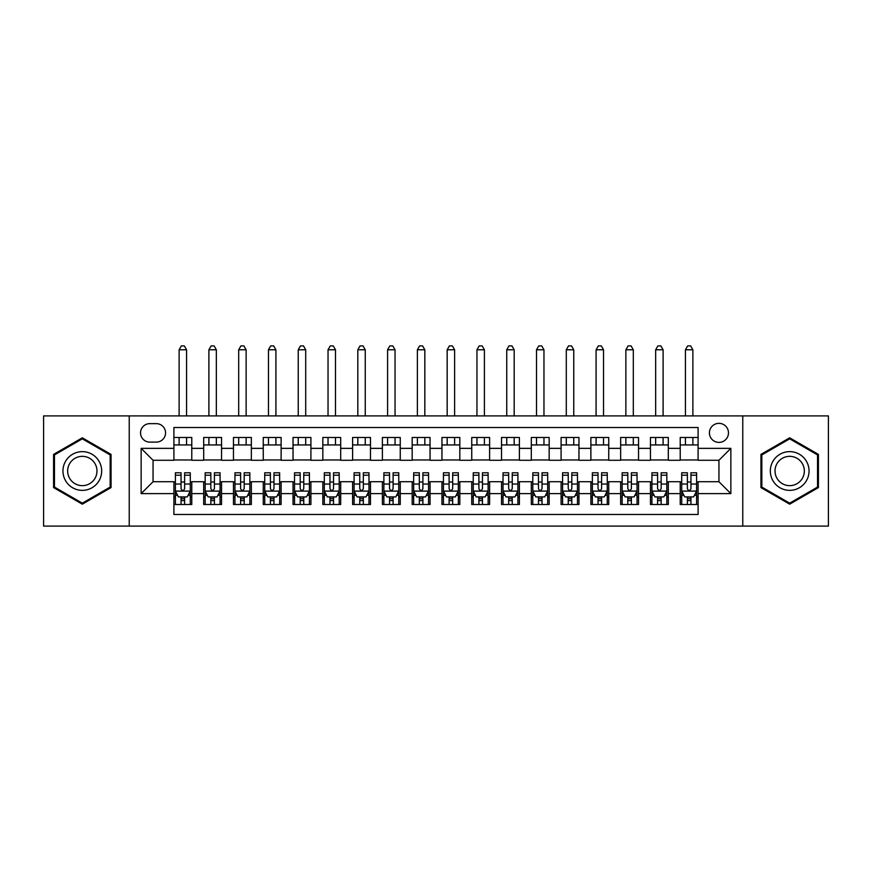 <?xml version="1.0" encoding="UTF-8"?>
<svg xmlns="http://www.w3.org/2000/svg" width="872" height="872" viewBox="0 0 872 872"><rect width="100%" height="100%" fill="white"/><g stroke="black" fill="none" stroke-linecap="round" stroke-linejoin="round"><path stroke-width="1.31" d="M718.942 423.345A9.527 9.527 0 0 0 709.416 432.872A9.527 9.527 0 0 0 718.942 442.398A9.527 9.527 0 0 0 728.48 432.872A9.527 9.527 0 0 0 718.942 423.345M742.77 526.099L828.4 526.099L828.4 415.9L742.77 415.9L742.77 526.099L129.23 526.099L129.23 415.9L43.6 415.9L43.6 526.099L129.23 526.099M698.101 437.493L680.225 437.493L680.225 448.361L668.312 448.361L668.312 460.274L680.225 460.274L680.225 448.361M668.312 448.361L668.312 437.493L650.447 437.493L650.447 448.361L638.533 448.361L638.533 460.274L650.447 460.274L650.447 448.361M638.533 448.361L638.533 437.493L620.657 437.493L620.657 448.361L608.743 448.361L608.743 460.274L620.657 460.274L620.657 448.361M608.743 448.361L608.743 437.493L590.878 437.493L590.878 448.361L578.964 448.361L578.964 460.274L590.878 460.274L590.878 448.361M578.964 448.361L578.964 437.493L561.088 437.493L561.088 448.361L549.175 448.361L549.175 460.274L561.088 460.274L561.088 448.361M549.175 448.361L549.175 437.493L531.31 437.493L531.31 448.361L519.396 448.361L519.396 460.274L531.31 460.274L531.31 448.361M519.396 448.361L519.396 437.493L501.52 437.493L501.52 448.361L489.606 448.361L489.606 460.274L501.52 460.274L501.52 448.361M489.606 448.361L489.606 437.493L471.741 437.493L471.741 448.361L459.827 448.361L459.827 460.274L471.741 460.274L471.741 448.361M459.827 448.361L459.827 437.493L441.951 437.493L441.951 448.361L430.049 448.361L430.049 460.274L441.951 460.274L441.951 448.361M430.049 448.361L430.049 437.493L412.173 437.493L412.173 448.361L400.259 448.361L400.259 460.274L412.173 460.274L412.173 448.361M400.259 448.361L400.259 437.493L382.394 437.493L382.394 448.361L370.48 448.361L370.48 460.274L382.394 460.274L382.394 448.361M370.48 448.361L370.48 437.493L352.604 437.493L352.604 448.361L340.69 448.361L340.69 460.274L352.604 460.274L352.604 448.361M340.69 448.361L340.69 437.493L322.825 437.493L322.825 448.361L310.912 448.361L310.912 460.274L322.825 460.274L322.825 448.361M310.912 448.361L310.912 437.493L293.036 437.493L293.036 448.361L281.122 448.361L281.122 460.274L293.036 460.274L293.036 448.361M281.122 448.361L281.122 437.493L263.257 437.493L263.257 448.361L251.343 448.361L251.343 460.274L263.257 460.274L263.257 448.361M251.343 448.361L251.343 437.493L233.467 437.493L233.467 448.361L221.553 448.361L221.553 460.274L233.467 460.274L233.467 448.361M221.553 448.361L221.553 437.493L203.688 437.493L203.688 460.274L191.775 460.274L191.775 437.493L173.899 437.493M173.899 504.507L191.775 504.507L191.775 481.715L203.688 481.715L203.688 504.507L221.553 504.507L221.553 481.715L233.467 481.715L233.467 493.628L221.553 493.628M233.467 493.628L233.467 504.507L251.343 504.507L251.343 481.715L263.257 481.715L263.257 493.628L251.343 493.628M263.257 493.628L263.257 504.507L281.122 504.507L281.122 481.715L293.036 481.715L293.036 493.628L281.122 493.628M293.036 493.628L293.036 504.507L310.912 504.507L310.912 481.715L322.825 481.715L322.825 493.628L310.912 493.628M322.825 493.628L322.825 504.507L340.69 504.507L340.69 481.715L352.604 481.715L352.604 493.628L340.69 493.628M352.604 493.628L352.604 504.507L370.48 504.507L370.48 481.715L382.394 481.715L382.394 493.628L370.48 493.628M382.394 493.628L382.394 504.507L400.259 504.507L400.259 481.715L412.173 481.715L412.173 493.628L400.259 493.628M412.173 493.628L412.173 504.507L430.049 504.507L430.049 481.715L441.951 481.715L441.951 493.628L430.049 493.628M441.951 493.628L441.951 504.507L459.827 504.507L459.827 481.715L471.741 481.715L471.741 493.628L459.827 493.628M471.741 493.628L471.741 504.507L489.606 504.507L489.606 481.715L501.52 481.715L501.52 493.628L489.606 493.628M501.52 493.628L501.52 504.507L519.396 504.507L519.396 481.715L531.31 481.715L531.31 493.628L519.396 493.628M531.31 493.628L531.31 504.507L549.175 504.507L549.175 481.715L561.088 481.715L561.088 493.628L549.175 493.628M561.088 493.628L561.088 504.507L578.964 504.507L578.964 481.715L590.878 481.715L590.878 493.628L578.964 493.628M590.878 493.628L590.878 504.507L608.743 504.507L608.743 481.715L620.657 481.715L620.657 493.628L608.743 493.628M620.657 493.628L620.657 504.507L638.533 504.507L638.533 481.715L650.447 481.715L650.447 493.628L638.533 493.628M650.447 493.628L650.447 504.507L668.312 504.507L668.312 481.715L680.225 481.715L680.225 493.628L668.312 493.628M149.777 442.104L156.328 442.104A9.232 9.232 0 0 0 165.56 432.872A9.232 9.232 0 0 0 156.328 423.639L149.777 423.639A9.232 9.232 0 0 0 140.545 432.872A9.232 9.232 0 0 0 149.777 442.104M742.77 415.9L129.23 415.9M698.101 448.361L698.101 427.509L173.899 427.509L173.899 460.274L153.058 460.274L153.058 481.715L173.899 481.715L173.899 514.48L698.101 514.48L698.101 481.715L718.942 481.715L718.942 460.274L698.101 460.274L698.101 448.361L730.856 448.361L730.856 493.628L698.101 493.628M173.899 493.628L141.144 493.628L141.144 448.361L173.899 448.361M680.225 493.628L680.225 504.507L698.101 504.507M173.899 444.938L191.775 444.938M173.899 459.98L191.775 459.98M173.899 482.02L175.392 482.02M181.049 482.02L184.624 482.02M190.281 482.02L191.775 482.02M173.899 497.062L175.392 497.062M181.049 497.062L184.624 497.062M190.281 497.062L191.775 497.062M203.688 459.98L221.553 459.98M203.688 444.938L221.553 444.938M203.688 482.02L205.182 482.02M210.839 482.02L214.414 482.02M220.071 482.02L221.553 482.02M203.688 497.062L205.182 497.062M210.839 497.062L214.414 497.062M220.071 497.062L221.553 497.062M233.467 482.02L234.96 482.02M240.618 482.02L244.193 482.02M249.85 482.02L251.343 482.02M233.467 497.062L234.96 497.062M240.618 497.062L244.193 497.062M249.85 497.062L251.343 497.062M233.467 444.938L251.343 444.938M233.467 459.98L251.343 459.98M263.257 482.02L264.739 482.02M270.407 482.02L273.971 482.02M279.64 482.02L281.122 482.02M263.257 497.062L264.739 497.062M270.407 497.062L273.971 497.062M279.64 497.062L281.122 497.062M263.257 444.938L281.122 444.938M263.257 459.98L281.122 459.98M293.036 482.02L294.529 482.02M300.186 482.02L303.761 482.02M309.418 482.02L310.912 482.02M293.036 497.062L294.529 497.062M300.186 497.062L303.761 497.062M309.418 497.062L310.912 497.062M293.036 444.938L310.912 444.938M293.036 459.98L310.912 459.98M322.825 482.02L324.308 482.02M329.965 482.02L333.54 482.02M339.208 482.02L340.69 482.02M322.825 497.062L324.308 497.062M329.965 497.062L333.54 497.062M339.208 497.062L340.69 497.062M322.825 444.938L340.69 444.938M322.825 459.98L340.69 459.98M352.604 482.02L354.097 482.02M359.755 482.02L363.33 482.02M368.987 482.02L370.48 482.02M352.604 497.062L354.097 497.062M359.755 497.062L363.33 497.062M368.987 497.062L370.48 497.062M352.604 444.938L370.48 444.938M352.604 459.98L370.48 459.98M382.394 482.02L383.876 482.02M389.533 482.02L393.108 482.02M398.766 482.02L400.259 482.02M382.394 497.062L383.876 497.062M389.533 497.062L393.108 497.062M398.766 497.062L400.259 497.062M382.394 444.938L400.259 444.938M382.394 459.98L400.259 459.98M412.173 482.02L413.666 482.02M419.323 482.02L422.898 482.02M428.555 482.02L430.049 482.02M412.173 497.062L413.666 497.062M419.323 497.062L422.898 497.062M428.555 497.062L430.049 497.062M412.173 444.938L430.049 444.938M412.173 459.98L430.049 459.98M441.951 482.02L443.445 482.02M449.102 482.02L452.677 482.02M458.334 482.02L459.827 482.02M441.951 497.062L443.445 497.062M449.102 497.062L452.677 497.062M458.334 497.062L459.827 497.062M441.951 444.938L459.827 444.938M441.951 459.98L459.827 459.98M471.741 482.02L473.234 482.02M478.892 482.02L482.467 482.02M488.124 482.02L489.606 482.02M471.741 497.062L473.234 497.062M478.892 497.062L482.467 497.062M488.124 497.062L489.606 497.062M471.741 444.938L489.606 444.938M471.741 459.98L489.606 459.98M501.52 482.02L503.013 482.02M508.67 482.02L512.245 482.02M517.903 482.02L519.396 482.02M501.52 497.062L503.013 497.062M508.67 497.062L512.245 497.062M517.903 497.062L519.396 497.062M501.52 444.938L519.396 444.938M501.52 459.98L519.396 459.98M531.31 482.02L532.792 482.02M538.46 482.02L542.035 482.02M547.692 482.02L549.175 482.02M531.31 497.062L532.792 497.062M538.46 497.062L542.035 497.062M547.692 497.062L549.175 497.062M531.31 444.938L549.175 444.938M531.31 459.98L549.175 459.98M561.088 482.02L562.582 482.02M568.239 482.02L571.814 482.02M577.471 482.02L578.964 482.02M561.088 497.062L562.582 497.062M568.239 497.062L571.814 497.062M577.471 497.062L578.964 497.062M561.088 444.938L578.964 444.938M561.088 459.98L578.964 459.98M590.878 482.02L592.361 482.02M598.029 482.02L601.593 482.02M607.261 482.02L608.743 482.02M590.878 497.062L592.361 497.062M598.029 497.062L601.593 497.062M607.261 497.062L608.743 497.062M590.878 444.938L608.743 444.938M590.878 459.98L608.743 459.98M620.657 482.02L622.15 482.02M627.807 482.02L631.383 482.02M637.04 482.02L638.533 482.02M620.657 497.062L622.15 497.062M627.807 497.062L631.383 497.062M637.04 497.062L638.533 497.062M620.657 444.938L638.533 444.938M620.657 459.98L638.533 459.98M650.447 482.02L651.929 482.02M657.586 482.02L661.161 482.02M666.818 482.02L668.312 482.02M650.447 497.062L651.929 497.062M657.586 497.062L661.161 497.062M666.818 497.062L668.312 497.062M650.447 444.938L668.312 444.938M650.447 459.98L668.312 459.98M680.225 482.02L681.719 482.02M687.376 482.02L690.951 482.02M696.608 482.02L698.101 482.02M680.225 497.062L681.719 497.062M687.376 497.062L690.951 497.062M696.608 497.062L698.101 497.062M680.225 444.938L698.101 444.938M680.225 459.98L698.101 459.98M153.058 460.274L141.144 448.361M153.058 481.715L141.144 493.628M730.856 448.361L718.942 460.274M730.856 493.628L718.942 481.715M82.317 504.18L111.06 487.59L111.06 454.399L82.317 437.809L53.574 454.399L53.574 487.59L82.317 504.18M818.427 454.399L789.683 437.809L760.94 454.399L760.94 487.59L789.683 504.18L818.427 487.59L818.427 454.399M181.049 500.626L184.624 500.626M175.392 475.207L181.049 475.207L181.049 472.788L175.392 472.788L175.392 490.947L178.368 496.909L187.306 496.909L190.281 490.947L190.281 472.788L184.624 472.788L184.624 475.207L190.281 475.207M190.281 490.947L190.281 504.507M175.392 490.947L175.392 504.507M184.624 496.909L184.624 504.507M181.049 504.507L181.049 496.909M181.049 475.207L181.049 488.712C182.237 491.012 183.436 491.012 184.624 488.712L184.624 475.207M186.564 444.938L186.564 437.493M186.564 415.9L186.564 349.781L179.12 349.781L179.12 415.9M179.12 444.938L179.12 437.493M179.12 349.781L181.354 345.901L184.33 345.901L186.564 349.781M82.317 451.642A19.358 19.358 0 0 0 62.958 471A19.358 19.358 0 0 0 82.317 490.358A19.358 19.358 0 0 0 101.675 471A19.358 19.358 0 0 0 82.317 451.642M82.317 456.339A14.661 14.661 0 0 0 67.656 471A14.661 14.661 0 0 0 82.317 485.65A14.661 14.661 0 0 0 96.977 471A14.661 14.661 0 0 0 82.317 456.339M110.166 487.077L82.317 503.155L54.467 487.077L54.467 454.922L82.317 438.845L110.166 454.922L110.166 487.077M772.919 461.321A19.358 19.358 0 0 0 780.004 487.764A19.358 19.358 0 0 0 806.447 480.679A19.358 19.358 0 0 0 799.362 454.225A19.358 19.358 0 0 0 772.919 461.321M776.985 463.664A14.661 14.661 0 0 0 782.348 483.688A14.661 14.661 0 0 0 802.371 478.325A14.661 14.661 0 0 0 797.008 458.301A14.661 14.661 0 0 0 776.985 463.664M817.533 454.922L817.533 487.077L789.683 503.155L761.834 487.077L761.834 454.922L789.683 438.845L817.533 454.922M210.839 500.626L214.414 500.626M205.182 475.207L210.839 475.207L210.839 472.788L205.182 472.788L205.182 490.947L208.157 496.909L217.095 496.909L220.071 490.947L220.071 472.788L214.414 472.788L214.414 475.207L220.071 475.207M220.071 490.947L220.071 504.507M205.182 490.947L205.182 504.507M214.414 496.909L214.414 504.507M210.839 504.507L210.839 496.909M210.839 475.207L210.839 488.712C212.027 491.012 213.215 491.012 214.414 488.712L214.414 475.207M216.343 444.938L216.343 437.493M216.343 415.9L216.343 349.781L208.899 349.781L208.899 415.9M208.899 444.938L208.899 437.493M208.899 349.781L211.133 345.901L214.109 345.901L216.343 349.781M240.618 500.626L244.193 500.626M234.96 475.207L240.618 475.207L240.618 472.788L234.96 472.788L234.96 490.947L237.936 496.909L246.874 496.909L249.85 490.947L249.85 472.788L244.193 472.788L244.193 475.207L249.85 475.207M249.85 490.947L249.85 504.507M234.96 490.947L234.96 504.507M244.193 496.909L244.193 504.507M240.618 504.507L240.618 496.909M240.618 475.207L240.618 488.712C241.806 491.012 243.005 491.012 244.193 488.712L244.193 475.207M246.133 444.938L246.133 437.493M246.133 415.9L246.133 349.781L238.688 349.781L238.688 415.9M238.688 444.938L238.688 437.493M238.688 349.781L240.912 345.901L243.898 345.901L246.133 349.781M270.407 500.626L273.971 500.626M264.739 475.207L270.407 475.207L270.407 472.788L264.739 472.788L264.739 490.947L267.726 496.909L276.653 496.909L279.64 490.947L279.64 472.788L273.971 472.788L273.971 475.207L279.64 475.207M279.64 490.947L279.64 504.507M264.739 490.947L264.739 504.507M273.971 496.909L273.971 504.507M270.407 504.507L270.407 496.909M270.407 475.207L270.407 488.712C271.595 491.012 272.783 491.012 273.971 488.712L273.971 475.207M275.912 444.938L275.912 437.493M275.912 415.9L275.912 349.781L268.467 349.781L268.467 415.9M268.467 444.938L268.467 437.493M268.467 349.781L270.702 345.901L273.677 345.901L275.912 349.781M300.186 500.626L303.761 500.626M294.529 475.207L300.186 475.207L300.186 472.788L294.529 472.788L294.529 490.947L297.505 496.909L306.443 496.909L309.418 490.947L309.418 472.788L303.761 472.788L303.761 475.207L309.418 475.207M309.418 490.947L309.418 504.507M294.529 490.947L294.529 504.507M303.761 496.909L303.761 504.507M300.186 504.507L300.186 496.909M300.186 475.207L300.186 488.712C301.374 491.012 302.562 491.012 303.761 488.712L303.761 475.207M305.701 444.938L305.701 437.493M305.701 415.9L305.701 349.781L298.246 349.781L298.246 415.9M298.246 444.938L298.246 437.493M298.246 349.781L300.48 345.901L303.467 345.901L305.701 349.781M329.965 500.626L333.54 500.626M324.308 475.207L329.965 475.207L329.965 472.788L324.308 472.788L324.308 490.947L327.294 496.909L336.221 496.909L339.208 490.947L339.208 472.788L333.54 472.788L333.54 475.207L339.208 475.207M339.208 490.947L339.208 504.507M324.308 490.947L324.308 504.507M333.54 496.909L333.54 504.507M329.965 504.507L329.965 496.909M329.965 475.207L329.965 488.712C331.164 491.012 332.352 491.012 333.54 488.712L333.54 475.207M335.48 444.938L335.48 437.493M335.48 415.9L335.48 349.781L328.036 349.781L328.036 415.9M328.036 444.938L328.036 437.493M328.036 349.781L330.27 345.901L333.246 345.901L335.48 349.781M359.755 500.626L363.33 500.626M354.097 475.207L359.755 475.207L359.755 472.788L354.097 472.788L354.097 490.947L357.073 496.909L366.011 496.909L368.987 490.947L368.987 472.788L363.33 472.788L363.33 475.207L368.987 475.207M368.987 490.947L368.987 504.507M354.097 490.947L354.097 504.507M363.33 496.909L363.33 504.507M359.755 504.507L359.755 496.909M359.755 475.207L359.755 488.712C360.943 491.012 362.131 491.012 363.33 488.712L363.33 475.207M365.259 444.938L365.259 437.493M365.259 415.9L365.259 349.781L357.814 349.781L357.814 415.9M357.814 444.938L357.814 437.493M357.814 349.781L360.049 345.901L363.035 345.901L365.259 349.781M389.533 500.626L393.108 500.626M383.876 475.207L389.533 475.207L389.533 472.788L383.876 472.788L383.876 490.947L386.852 496.909L395.79 496.909L398.766 490.947L398.766 472.788L393.108 472.788L393.108 475.207L398.766 475.207M398.766 490.947L398.766 504.507M383.876 490.947L383.876 504.507M393.108 496.909L393.108 504.507M389.533 504.507L389.533 496.909M389.533 475.207L389.533 488.712C390.732 491.012 391.92 491.012 393.108 488.712L393.108 475.207M395.049 444.938L395.049 437.493M395.049 415.9L395.049 349.781L387.604 349.781L387.604 415.9M387.604 444.938L387.604 437.493M387.604 349.781L389.839 345.901L392.814 345.901L395.049 349.781M419.323 500.626L422.898 500.626M413.666 475.207L419.323 475.207L419.323 472.788L413.666 472.788L413.666 490.947L416.642 496.909L425.58 496.909L428.555 490.947L428.555 472.788L422.898 472.788L422.898 475.207L428.555 475.207M428.555 490.947L428.555 504.507M413.666 490.947L413.666 504.507M422.898 496.909L422.898 504.507M419.323 504.507L419.323 496.909M419.323 475.207L419.323 488.712C420.511 491.012 421.699 491.012 422.898 488.712L422.898 475.207M424.828 444.938L424.828 437.493M424.828 415.9L424.828 349.781L417.383 349.781L417.383 415.9M417.383 444.938L417.383 437.493M417.383 349.781L419.617 345.901L422.593 345.901L424.828 349.781M449.102 500.626L452.677 500.626M443.445 475.207L449.102 475.207L449.102 472.788L443.445 472.788L443.445 490.947L446.42 496.909L455.358 496.909L458.334 490.947L458.334 472.788L452.677 472.788L452.677 475.207L458.334 475.207M458.334 490.947L458.334 504.507M443.445 490.947L443.445 504.507M452.677 496.909L452.677 504.507M449.102 504.507L449.102 496.909M449.102 475.207L449.102 488.712C450.29 491.012 451.489 491.012 452.677 488.712L452.677 475.207M454.617 444.938L454.617 437.493M454.617 415.9L454.617 349.781L447.173 349.781L447.173 415.9M447.173 444.938L447.173 437.493M447.173 349.781L449.407 345.901L452.383 345.901L454.617 349.781M478.892 500.626L482.467 500.626M473.234 475.207L478.892 475.207L478.892 472.788L473.234 472.788L473.234 490.947L476.21 496.909L485.148 496.909L488.124 490.947L488.124 472.788L482.467 472.788L482.467 475.207L488.124 475.207M488.124 490.947L488.124 504.507M473.234 490.947L473.234 504.507M482.467 496.909L482.467 504.507M478.892 504.507L478.892 496.909M478.892 475.207L478.892 488.712C480.08 491.012 481.268 491.012 482.467 488.712L482.467 475.207M484.396 444.938L484.396 437.493M484.396 415.9L484.396 349.781L476.951 349.781L476.951 415.9M476.951 444.938L476.951 437.493M476.951 349.781L479.186 345.901L482.162 345.901L484.396 349.781M508.67 500.626L512.245 500.626M503.013 475.207L508.67 475.207L508.67 472.788L503.013 472.788L503.013 490.947L505.989 496.909L514.927 496.909L517.903 490.947L517.903 472.788L512.245 472.788L512.245 475.207L517.903 475.207M517.903 490.947L517.903 504.507M503.013 490.947L503.013 504.507M512.245 496.909L512.245 504.507M508.67 504.507L508.67 496.909M508.67 475.207L508.67 488.712C509.858 491.012 511.057 491.012 512.245 488.712L512.245 475.207M514.186 444.938L514.186 437.493M514.186 415.9L514.186 349.781L506.741 349.781L506.741 415.9M506.741 444.938L506.741 437.493M506.741 349.781L508.965 345.901L511.951 345.901L514.186 349.781M538.46 500.626L542.035 500.626M532.792 475.207L538.46 475.207L538.46 472.788L532.792 472.788L532.792 490.947L535.779 496.909L544.706 496.909L547.692 490.947L547.692 472.788L542.035 472.788L542.035 475.207L547.692 475.207M547.692 490.947L547.692 504.507M532.792 490.947L532.792 504.507M542.035 496.909L542.035 504.507M538.46 504.507L538.46 496.909M538.46 475.207L538.46 488.712C539.648 491.012 540.836 491.012 542.035 488.712L542.035 475.207M543.965 444.938L543.965 437.493M543.965 415.9L543.965 349.781L536.52 349.781L536.52 415.9M536.52 444.938L536.52 437.493M536.52 349.781L538.754 345.901L541.73 345.901L543.965 349.781M568.239 500.626L571.814 500.626M562.582 475.207L568.239 475.207L568.239 472.788L562.582 472.788L562.582 490.947L565.557 496.909L574.495 496.909L577.471 490.947L577.471 472.788L571.814 472.788L571.814 475.207L577.471 475.207M577.471 490.947L577.471 504.507M562.582 490.947L562.582 504.507M571.814 496.909L571.814 504.507M568.239 504.507L568.239 496.909M568.239 475.207L568.239 488.712C569.427 491.012 570.626 491.012 571.814 488.712L571.814 475.207M573.754 444.938L573.754 437.493M573.754 415.9L573.754 349.781L566.299 349.781L566.299 415.9M566.299 444.938L566.299 437.493M566.299 349.781L568.533 345.901L571.52 345.901L573.754 349.781M598.029 500.626L601.593 500.626M592.361 475.207L598.029 475.207L598.029 472.788L592.361 472.788L592.361 490.947L595.347 496.909L604.274 496.909L607.261 490.947L607.261 472.788L601.593 472.788L601.593 475.207L607.261 475.207M607.261 490.947L607.261 504.507M592.361 490.947L592.361 504.507M601.593 496.909L601.593 504.507M598.029 504.507L598.029 496.909M598.029 475.207L598.029 488.712C599.217 491.012 600.405 491.012 601.593 488.712L601.593 475.207M603.533 444.938L603.533 437.493M603.533 415.9L603.533 349.781L596.088 349.781L596.088 415.9M596.088 444.938L596.088 437.493M596.088 349.781L598.323 345.901L601.298 345.901L603.533 349.781M627.807 500.626L631.383 500.626M622.15 475.207L627.807 475.207L627.807 472.788L622.15 472.788L622.15 490.947L625.126 496.909L634.064 496.909L637.04 490.947L637.04 472.788L631.383 472.788L631.383 475.207L637.04 475.207M637.04 490.947L637.04 504.507M622.15 490.947L622.15 504.507M631.383 496.909L631.383 504.507M627.807 504.507L627.807 496.909M627.807 475.207L627.807 488.712C628.995 491.012 630.183 491.012 631.383 488.712L631.383 475.207M633.312 444.938L633.312 437.493M633.312 415.9L633.312 349.781L625.867 349.781L625.867 415.9M625.867 444.938L625.867 437.493M625.867 349.781L628.102 345.901L631.088 345.901L633.312 349.781M657.586 500.626L661.161 500.626M651.929 475.207L657.586 475.207L657.586 472.788L651.929 472.788L651.929 490.947L654.905 496.909L663.843 496.909L666.818 490.947L666.818 472.788L661.161 472.788L661.161 475.207L666.818 475.207M666.818 490.947L666.818 504.507M651.929 490.947L651.929 504.507M661.161 496.909L661.161 504.507M657.586 504.507L657.586 496.909M657.586 475.207L657.586 488.712C658.785 491.012 659.973 491.012 661.161 488.712L661.161 475.207M663.102 444.938L663.102 437.493M663.102 415.9L663.102 349.781L655.657 349.781L655.657 415.9M655.657 444.938L655.657 437.493M655.657 349.781L657.891 345.901L660.867 345.901L663.102 349.781M687.376 500.626L690.951 500.626M681.719 475.207L687.376 475.207L687.376 472.788L681.719 472.788L681.719 490.947L684.694 496.909L693.632 496.909L696.608 490.947L696.608 472.788L690.951 472.788L690.951 475.207L696.608 475.207M696.608 490.947L696.608 504.507M681.719 490.947L681.719 504.507M690.951 496.909L690.951 504.507M687.376 504.507L687.376 496.909M687.376 475.207L687.376 488.712C688.564 491.012 689.752 491.012 690.951 488.712L690.951 475.207M692.88 444.938L692.88 437.493M692.88 415.9L692.88 349.781L685.436 349.781L685.436 415.9M685.436 444.938L685.436 437.493M685.436 349.781L687.67 345.901L690.646 345.901L692.88 349.781M203.688 493.628L191.775 493.628M203.688 448.361L191.775 448.361M175.468 491.1L190.205 491.1M190.281 495.263L188.123 495.263M177.55 495.263L175.392 495.263M184.624 484.047L190.281 484.047M175.392 484.047L181.049 484.047M181.049 498.74L184.624 498.74M205.247 491.1L219.995 491.1M220.071 495.263L217.913 495.263M207.34 495.263L205.182 495.263M214.414 484.047L220.071 484.047M205.182 484.047L210.839 484.047M210.839 498.74L214.414 498.74M235.037 491.1L249.774 491.1M249.85 495.263L247.692 495.263M237.119 495.263L234.96 495.263M244.193 484.047L249.85 484.047M234.96 484.047L240.618 484.047M240.618 498.74L244.193 498.74M264.815 491.1L279.563 491.1M279.64 495.263L277.481 495.263M266.897 495.263L264.739 495.263M273.971 484.047L279.64 484.047M264.739 484.047L270.407 484.047M270.407 498.74L273.971 498.74M294.605 491.1L309.342 491.1M309.418 495.263L307.26 495.263M296.687 495.263L294.529 495.263M303.761 484.047L309.418 484.047M294.529 484.047L300.186 484.047M300.186 498.74L303.761 498.74M324.384 491.1L339.132 491.1M339.208 495.263L337.039 495.263M326.466 495.263L324.308 495.263M333.54 484.047L339.208 484.047M324.308 484.047L329.965 484.047M329.965 498.74L333.54 498.74M354.174 491.1L368.911 491.1M368.987 495.263L366.829 495.263M356.256 495.263L354.097 495.263M363.33 484.047L368.987 484.047M354.097 484.047L359.755 484.047M359.755 498.74L363.33 498.74M383.953 491.1L398.7 491.1M398.766 495.263L396.607 495.263M386.034 495.263L383.876 495.263M393.108 484.047L398.766 484.047M383.876 484.047L389.533 484.047M389.533 498.74L393.108 498.74M413.731 491.1L428.479 491.1M428.555 495.263L426.397 495.263M415.824 495.263L413.666 495.263M422.898 484.047L428.555 484.047M413.666 484.047L419.323 484.047M419.323 498.74L422.898 498.74M443.521 491.1L458.269 491.1M458.334 495.263L456.176 495.263M445.603 495.263L443.445 495.263M452.677 484.047L458.334 484.047M443.445 484.047L449.102 484.047M449.102 498.74L452.677 498.74M473.3 491.1L488.048 491.1M488.124 495.263L485.966 495.263M475.393 495.263L473.234 495.263M482.467 484.047L488.124 484.047M473.234 484.047L478.892 484.047M478.892 498.74L482.467 498.74M503.09 491.1L517.826 491.1M517.903 495.263L515.744 495.263M505.171 495.263L503.013 495.263M512.245 484.047L517.903 484.047M503.013 484.047L508.67 484.047M508.67 498.74L512.245 498.74M532.868 491.1L547.616 491.1M547.692 495.263L545.534 495.263M534.961 495.263L532.792 495.263M542.035 484.047L547.692 484.047M532.792 484.047L538.46 484.047M538.46 498.74L542.035 498.74M562.658 491.1L577.395 491.1M577.471 495.263L575.313 495.263M564.74 495.263L562.582 495.263M571.814 484.047L577.471 484.047M562.582 484.047L568.239 484.047M568.239 498.74L571.814 498.74M592.437 491.1L607.184 491.1M607.261 495.263L605.103 495.263M594.519 495.263L592.361 495.263M601.593 484.047L607.261 484.047M592.361 484.047L598.029 484.047M598.029 498.74L601.593 498.74M622.227 491.1L636.963 491.1M637.04 495.263L634.881 495.263M624.308 495.263L622.15 495.263M631.383 484.047L637.04 484.047M622.15 484.047L627.807 484.047M627.807 498.74L631.383 498.74M652.005 491.1L666.753 491.1M666.818 495.263L664.66 495.263M654.087 495.263L651.929 495.263M661.161 484.047L666.818 484.047M651.929 484.047L657.586 484.047M657.586 498.74L661.161 498.74M681.795 491.1L696.532 491.1M696.608 495.263L694.45 495.263M683.877 495.263L681.719 495.263M690.951 484.047L696.608 484.047M681.719 484.047L687.376 484.047M687.376 498.74L690.951 498.74"/></g></svg>
